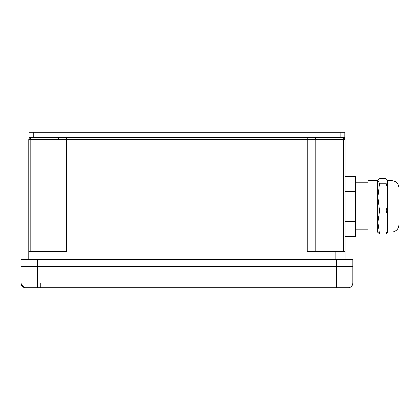 <?xml version="1.0" encoding="UTF-8"?>
<svg xmlns="http://www.w3.org/2000/svg" width="420" height="420" viewBox="0 0 420 420"><rect width="100%" height="100%" fill="white"/><g stroke="black" fill="none" stroke-linecap="round" stroke-linejoin="round"><path stroke-width="0.63" d="M345.098 259.544L345.098 139.745A2.352 2.352 0 0 0 342.746 137.387A2.352 2.352 0 0 1 345.098 139.745L343.691 139.745L343.691 251.543M324.151 287.789L333.029 287.789L333.029 283.08L40.84 283.08L40.84 287.789L348.631 287.789C351.236 287.306 352.648 285.747 352.868 283.106L352.868 266.606L21 266.606L21 259.544L352.868 259.544L352.868 266.606L336.394 266.606L336.394 259.544M37.947 259.544L37.947 251.543L66.617 251.543L66.617 139.745L307.246 139.745L307.246 251.543L345.098 251.543M37.947 251.543L28.765 251.543L28.765 259.544M30.177 251.543L30.177 139.745L28.765 139.745L28.765 251.543M340.1 132.211L344.804 132.211L344.804 137.387L29.059 137.387L29.059 132.211L340.1 132.211L340.1 137.387M28.765 139.745A2.352 2.352 0 0 1 31.122 137.387A2.352 2.352 0 0 0 28.765 139.745M386.054 183.262C387.55 187.73 388.096 192.334 387.702 197.069C388.101 201.779 387.55 206.383 386.054 210.877C387.55 214.615 388.096 218.463 387.702 222.422C388.101 226.359 387.55 230.207 386.054 233.966L379.465 233.966L377.874 232.312L379.465 233.966L377.816 222.422L377.816 180.695L367.931 180.695L367.931 232.008L377.816 232.008L377.816 222.422L379.465 210.877L377.816 197.069L379.465 183.262L377.816 180.999L377.874 180.39L379.465 178.736L386.054 178.736L387.686 180.39L387.702 180.999C388.101 181.771 387.55 182.522 386.054 183.262L379.465 183.262M386.054 233.966L387.686 232.312L386.054 233.966M399 190.465L399 215.05M345.098 176.458L355.693 176.458L355.693 236.25L345.098 236.25M345.098 221.298L355.693 221.298M345.098 191.405L355.693 191.405M386.054 210.877L379.465 210.877M387.702 180.695L391.939 180.695C396.228 181.115 398.58 183.472 399 187.756C398.58 183.472 396.228 181.115 391.939 180.695L391.939 232.008L387.702 232.008L387.686 180.39M40.84 283.08L37.474 283.106L37.474 287.789L40.84 287.789L25.237 287.789A4.709 4.709 0 0 1 21 283.106A4.709 4.709 0 0 0 24.071 287.522M348.631 287.789L348.631 287.789A4.709 4.709 0 0 0 352.868 283.106A4.709 4.709 0 0 1 352.448 285.049M37.474 259.544L37.474 283.106L21 283.106L21 266.606L336.394 266.606L336.394 287.789L333.029 287.789M335.921 251.543L335.921 259.544M341.675 137.387A2.352 2.016 90 0 1 343.691 139.745L307.246 139.745L307.246 137.387M315.725 251.543L315.725 139.745A2.352 2.016 90 0 0 313.709 137.387M66.617 137.387L66.617 139.745L58.144 139.745L58.144 251.543M60.16 137.387A2.352 2.016 90 0 0 58.144 139.745L30.177 139.745A2.352 2.016 90 0 1 32.193 137.387M33.768 137.387L33.768 132.211M352.868 283.106L333.029 283.08M391.939 232.008C396.228 231.588 398.58 229.236 399 224.947C398.58 229.236 396.228 231.588 391.939 232.008M367.931 182.816L355.693 182.816M367.931 229.887L355.693 229.887M377.874 180.39L377.816 180.695M377.874 232.312L377.816 232.008M387.702 232.008L387.686 232.312M350.002 287.438L350.637 287.112M350.837 286.981L352.48 284.975M352.763 284.088L352.821 283.768M21.21 284.498L25.237 287.789L21.788 285.71M21.005 283.264L21.63 285.458"/></g></svg>
